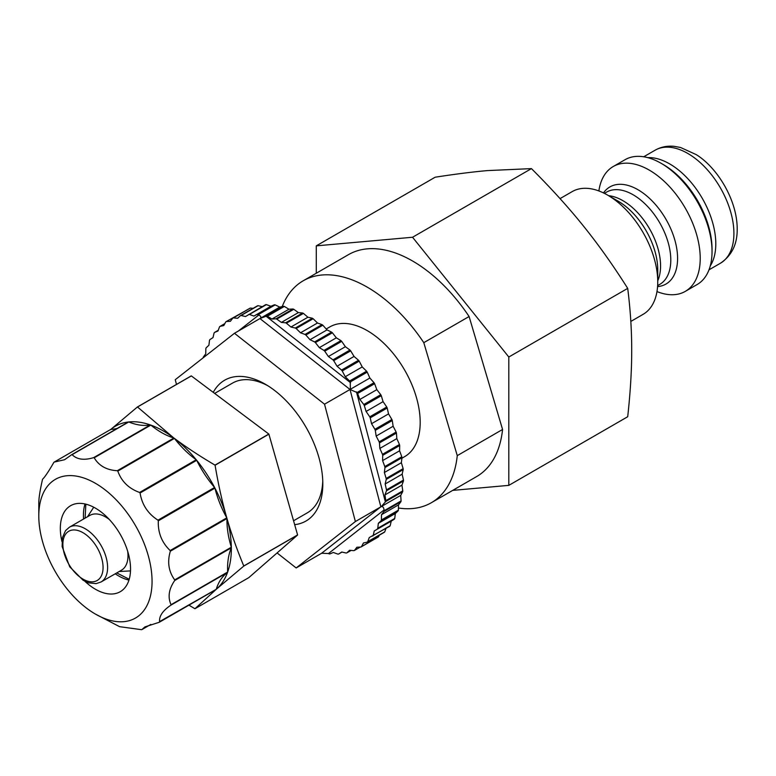 <?xml version="1.0" encoding="UTF-8"?>
<svg xmlns="http://www.w3.org/2000/svg" width="776" height="776" viewBox="0 0 776 776"><rect width="100%" height="100%" fill="white"/><g stroke="black" fill="none" stroke-linecap="round" stroke-linejoin="round"><path stroke-width="1.16" d="M110.842 429.37A96.098 55.484 60 0 1 128.302 422.008L71.673 454.707L64.573 459.731L54.213 462.069L110.842 429.37A75.049 43.33 -120 0 0 117.302 428.362M128.302 422.008A96.098 55.484 60 0 1 128.748 421.96A96.098 55.484 60 0 1 150.321 424.928L93.692 457.617C84.118 460.527 76.921 459.537 72.119 454.658L128.748 421.96A75.049 43.33 -120 0 0 150.321 424.928A96.098 55.484 60 0 1 150.835 425.102A96.098 55.484 60 0 1 173.446 437.674A96.098 55.484 60 0 1 173.921 438.033L117.292 470.722C106.632 470.101 98.94 465.794 94.206 457.801L150.835 425.102A75.049 43.33 -120 0 0 173.921 438.033A96.098 55.484 60 0 1 174.435 438.421A96.098 55.484 60 0 1 196.241 459.761L139.612 492.45C128.806 488.589 121.531 481.479 117.806 471.119L174.435 438.421A75.049 43.33 -120 0 0 196.241 459.761A96.098 55.484 60 0 1 196.697 460.313A96.098 55.484 60 0 1 214.603 487.474L157.974 520.172C147.954 513.741 141.989 504.681 140.068 493.012L196.697 460.313A75.049 43.33 -120 0 0 214.603 487.474A96.098 55.484 60 0 1 214.942 488.133A96.098 55.484 60 0 1 226.611 517.233A96.098 55.484 60 0 1 226.786 517.854L170.157 550.543C161.777 542.531 157.829 532.617 158.314 520.822L214.942 488.133A75.049 43.33 -120 0 0 226.786 517.854A96.098 55.484 60 0 1 226.97 518.523A96.098 55.484 60 0 1 231.326 547.216L174.697 579.905C168.605 571.476 167.15 561.911 170.342 551.212L226.97 518.523A75.049 43.33 -120 0 0 231.326 547.216A96.098 55.484 60 0 1 231.335 547.817A96.098 55.484 60 0 1 227.669 572.019L171.04 604.717C167.606 597.103 168.829 589.033 174.707 580.516L231.335 547.817A75.049 43.33 -120 0 0 227.669 572.019A96.098 55.484 60 0 1 227.494 572.494A96.098 55.484 60 0 1 216.552 589.033A96.098 55.484 60 0 1 216.252 589.285L159.584 621.615M159.293 622.255A96.098 55.484 60 0 0 159.623 621.983C158.905 616.309 162.659 610.712 170.865 605.183L227.494 572.494A75.049 43.33 -120 0 0 216.252 589.285A96.098 55.484 60 0 1 215.922 589.566L159.293 622.255L144.928 626.901L141.833 629.617A96.098 55.484 60 0 1 141.387 629.666L119.814 626.707A96.098 55.484 60 0 1 119.3 626.523L95.429 614.088A80.083 46.24 60 0 1 38.8 516.011A80.083 46.24 60 0 1 114.111 497.755A80.083 46.24 60 0 1 139.738 614.999A80.083 46.24 60 0 1 95.429 614.088M150.835 624.428L141.833 629.617M54.213 462.069A96.098 55.484 60 0 0 53.883 462.341C48.616 471.469 44.872 477.065 42.641 479.141A96.098 55.484 60 0 0 42.467 479.607C39.925 490.675 38.703 498.735 38.8 503.808M93.692 457.617A96.098 55.484 60 0 1 94.206 457.801M117.292 470.722A96.098 55.484 60 0 1 117.806 471.119M139.612 492.45A96.098 55.484 60 0 1 140.068 493.012M157.974 520.172A96.098 55.484 60 0 1 158.314 520.822M170.157 550.543A96.098 55.484 60 0 1 170.342 551.212M174.697 579.905A96.098 55.484 60 0 1 174.707 580.516M226.611 517.233C222.159 501.684 218.318 484.36 215.078 465.241L268.894 434.172L297.586 534.916L243.771 565.985C236.748 549.059 231.025 532.811 226.611 517.233M173.446 437.674L137.517 406.993L191.332 375.914L268.816 434.046L214.991 465.115C199.248 455.813 185.396 446.666 173.446 437.674M191.332 375.914A110.929 64.039 60 0 0 191.236 375.904L137.42 406.973L110.211 429.904M188.937 605.144L194.873 608.704A110.929 64.039 60 0 0 194.97 608.714L216.552 589.033L243.751 566.102L297.577 535.033L248.786 577.645L194.97 608.714M61.964 541.629A49.654 28.663 60 0 1 70.606 505.7A49.654 28.663 60 0 1 118.815 531.958A49.654 28.663 60 0 1 122.899 589.808A49.654 28.663 60 0 1 120.251 591.7A49.654 28.663 60 0 1 84.817 581.224M266.381 304.629L270.921 306.258L274.423 304.803L253.936 316.075L249.397 314.445L266.381 304.629A131.338 75.825 60 0 0 265.683 304.667L245.526 316.53L241.103 315.512L258.088 305.695A131.338 75.825 60 0 0 257.428 305.841L240.444 315.657L237.64 318.276L233.382 317.879L250.367 308.072A131.338 75.825 60 0 0 249.765 308.324L232.771 318.131L230.375 321.303L226.32 321.516L243.945 311.68M250.367 308.072L253.131 308.324M258.088 305.695L262.24 306.656M274.423 304.803A131.338 75.825 60 0 1 275.16 304.881L279.767 307.102L283.56 306.258A131.338 75.825 60 0 1 284.326 306.433L288.944 309.217L292.998 309.003A131.338 75.825 60 0 1 293.784 309.285L298.362 312.602L302.621 313.009A131.338 75.825 60 0 1 303.416 313.388L307.917 317.219L312.34 318.238A131.338 75.825 60 0 1 313.135 318.723L317.5 323L322.03 324.63A131.338 75.825 60 0 1 322.826 325.202L327.006 329.897L331.604 332.118A131.338 75.825 60 0 1 332.39 332.778L336.328 337.832L340.945 340.615A131.338 75.825 60 0 1 341.702 341.362L345.378 346.707L349.957 350.034A131.338 75.825 60 0 1 350.684 350.849L354.04 356.446L358.531 360.268A131.338 75.825 60 0 1 359.22 361.141L362.227 366.922L366.592 371.2A131.338 75.825 60 0 1 367.223 372.131L369.851 378.028L374.032 382.723A131.338 75.825 60 0 1 374.614 383.693L376.826 389.649L380.774 394.703A131.338 75.825 60 0 1 381.297 395.702L383.072 401.648L386.749 407.002A131.338 75.825 60 0 1 387.205 408.03L388.534 413.899L391.89 419.496A131.338 75.825 60 0 1 392.278 420.534L393.131 426.266L396.148 432.048A131.338 75.825 60 0 1 396.449 433.076L396.827 438.615L399.456 444.512A131.338 75.825 60 0 1 399.688 445.531L399.582 450.798L401.803 456.763A131.338 75.825 60 0 1 401.949 457.753L401.367 462.7L403.142 468.655A131.338 75.825 60 0 1 403.21 469.606L402.143 474.185L403.471 480.063A131.338 75.825 60 0 1 403.452 480.975L401.929 485.126L402.783 490.859A131.338 75.825 60 0 1 402.686 491.712L400.707 495.398L401.085 500.927A131.338 75.825 60 0 1 400.901 501.723L398.505 504.895L398.398 510.162A131.338 75.825 60 0 1 398.127 510.88L395.333 513.508L394.741 518.455A131.338 75.825 60 0 1 394.402 519.096L391.23 521.152L390.173 525.721A131.338 75.825 60 0 1 389.756 526.273L369.269 537.535L367.737 541.687A131.338 75.825 60 0 1 367.252 542.143L384.246 532.336A131.338 75.825 60 0 0 384.731 531.88L367.737 541.687M385.992 528.446L384.731 531.88M379.396 535.13L378.475 536.856A131.338 75.825 60 0 1 377.922 537.215L360.937 547.022L356.882 547.245L354.486 550.417A131.338 75.825 60 0 1 353.875 550.669L349.617 550.262L346.814 552.89A131.338 75.825 60 0 1 346.154 553.036L341.731 552.017L338.569 554.064A131.338 75.825 60 0 1 337.861 554.103L333.321 552.473L329.819 553.928A131.338 75.825 60 0 1 329.082 553.86L328.442 553.55L384.042 509.968C383.732 507.397 382.801 506.292 381.229 506.641L385.691 501.529L402.686 491.712M294.667 524.654A81.305 46.948 -120 0 0 321.885 495.156A81.305 46.948 -120 0 0 322.806 483.817A81.305 46.948 -120 0 0 265.314 384.227A81.305 46.948 -120 0 0 213.264 392.365M293.561 520.774L307.306 512.839A74.884 43.233 -120 0 0 311.292 509.987A74.884 43.233 -120 0 0 322.758 481.11M267.633 385.623A74.884 43.233 -120 0 0 232.422 383.15L214.651 393.413M374.032 382.723L357.038 392.53L350.015 389.484L380.861 506.825L400.707 495.398M283.56 306.258L266.575 316.065L259.95 318.567L350.015 389.484L324.533 404.199L234.468 333.282L175.25 379.707L176.491 384.421M328.442 553.55L321.642 553.24L380.861 506.825L355.379 521.54L324.533 404.199M321.642 553.24L296.16 567.954L355.379 521.54M402.783 490.859L385.798 500.665A131.338 75.825 60 0 1 385.691 501.529M385.798 500.665L384.935 494.933L386.467 490.781L403.452 480.975M403.471 480.063L386.487 489.869A131.338 75.825 60 0 1 386.467 490.781M386.487 489.869L385.158 483.991L386.225 479.423L403.21 469.606M403.142 468.655L386.157 478.462A131.338 75.825 60 0 1 386.225 479.423M386.157 478.462L384.372 472.516L384.964 467.559L401.949 457.753M401.803 456.763L384.809 466.57A131.338 75.825 60 0 1 384.964 467.559M384.809 466.57L382.597 460.614L382.704 455.337L399.688 445.531M399.456 444.512L382.471 454.319A131.338 75.825 60 0 1 382.704 455.337M382.471 454.319L379.842 448.421L379.464 442.883L396.449 433.076M396.148 432.048L379.154 441.854A131.338 75.825 60 0 1 379.464 442.883M379.154 441.854L376.147 436.073L375.293 430.34L392.278 420.534M391.89 419.496L374.905 429.303A131.338 75.825 60 0 1 375.293 430.34M374.905 429.303L371.539 423.706L370.22 417.837L387.205 408.03M386.749 407.002L369.764 416.809A131.338 75.825 60 0 1 370.22 417.837M369.764 416.809L366.088 411.455L364.303 405.509L381.297 395.702M380.774 394.703L363.789 404.509A131.338 75.825 60 0 1 364.303 405.509M363.789 404.509L359.841 399.456L357.62 393.5L374.614 383.693M357.038 392.53A131.338 75.825 60 0 1 357.62 393.5M369.851 378.028L350.374 389.28L350.238 381.938L367.223 372.131M259.95 318.567L234.468 333.282M366.592 371.2L349.598 381.016A131.338 75.825 60 0 1 350.238 381.938M349.598 381.016L345.242 376.729L342.235 370.947L359.22 361.141M358.531 360.268L341.547 370.074A131.338 75.825 60 0 1 342.235 370.947M341.547 370.074L337.056 366.253L333.69 360.656L350.684 350.849M349.957 350.034L332.972 359.841A131.338 75.825 60 0 1 333.69 360.656M332.972 359.841L328.384 356.524L324.717 351.169L341.702 341.362M340.945 340.615L323.961 350.422A131.338 75.825 60 0 1 324.717 351.169M323.961 350.422L319.343 347.638L315.395 342.585L332.39 332.778M331.604 332.118L314.62 341.925A131.338 75.825 60 0 1 315.395 342.585M314.62 341.925L310.012 339.704L305.841 335.019L322.826 325.202M322.03 324.63L305.046 334.437A131.338 75.825 60 0 1 305.841 335.019M305.046 334.437L300.506 332.807L296.151 328.529L313.135 318.723M312.34 318.238L295.346 328.044A131.338 75.825 60 0 1 296.151 328.529M295.346 328.044L290.922 327.026L286.431 323.204L303.416 313.388M302.621 313.009L285.636 322.816A131.338 75.825 60 0 1 286.431 323.204M285.636 322.816L281.378 322.409L276.79 319.091L293.784 309.285M292.998 309.003L276.004 318.81A131.338 75.825 60 0 1 276.79 319.091M276.004 318.81L271.959 319.033L267.342 316.239L284.326 306.433M266.575 316.065A131.338 75.825 60 0 1 267.342 316.239M279.767 307.102L260.28 318.344C261.376 317.248 260.881 316.133 258.815 314.998L258.175 314.687L275.16 304.881M257.438 314.62A131.338 75.825 60 0 1 258.175 314.687M248.689 314.474A131.338 75.825 60 0 1 249.397 314.445M240.444 315.657A131.338 75.825 60 0 1 241.103 315.512M232.771 318.131A131.338 75.825 60 0 1 233.382 317.879M203.166 357.823L203.157 357.804A131.338 75.825 60 0 1 203.341 357.009L205.747 353.837L205.853 348.57A131.338 75.825 60 0 1 206.115 347.852L208.919 345.223L209.501 340.276A131.338 75.825 60 0 1 209.84 339.636L213.012 337.589L214.079 333.011A131.338 75.825 60 0 1 214.486 332.458L217.988 331.003L219.521 326.851A131.338 75.825 60 0 1 220.006 326.395L223.798 325.561L225.777 321.875A131.338 75.825 60 0 1 226.32 321.516M378.475 536.856L361.48 546.663A131.338 75.825 60 0 1 360.937 547.022M361.48 546.663L363.459 542.987L367.252 542.143M390.173 525.721L373.178 535.537A131.338 75.825 60 0 1 372.771 536.08M373.178 535.537L374.245 530.959L394.402 519.096M394.741 518.455L377.757 528.272A131.338 75.825 60 0 1 377.417 528.902M377.757 528.272L378.339 523.315L381.142 520.696L398.127 510.88M398.398 510.162L381.404 519.968A131.338 75.825 60 0 1 381.142 520.696M381.404 519.968L381.511 514.701L383.916 511.529L400.901 501.723M401.085 500.927L384.101 510.744A131.338 75.825 60 0 1 383.916 511.529M384.101 510.744L384.042 509.968M253.936 316.075L270.921 306.258M271.959 319.033L288.944 309.217M281.378 322.409L298.362 312.602M290.922 327.026L307.917 317.219M300.506 332.807L317.5 323M310.012 339.704L327.006 329.897M319.343 347.638L336.328 337.832M328.384 356.524L345.378 346.707M337.056 366.253L354.04 356.446M345.242 376.729L362.227 366.922M359.841 399.456L376.826 389.649M366.088 411.455L383.072 401.648M371.539 423.706L388.534 413.899M376.147 436.073L393.131 426.266M379.842 448.421L396.827 438.615M382.597 460.614L399.582 450.798M384.372 472.516L401.367 462.7M385.158 483.991L402.143 474.185M384.935 494.933L401.929 485.126M381.511 514.701L398.505 504.895M378.339 523.315L395.333 513.508M374.245 530.959L391.23 521.152M360.297 547.061L354.486 550.417M351.121 550.407L346.814 552.89M342.012 552.075L338.569 554.064M214.486 332.458L218.26 330.285M220.006 326.395L224.846 323.602M277.08 552.929L296.16 567.954M316.278 245.856L435.171 177.209C455.085 174.125 472.458 171.923 487.299 170.604L531.444 168.615C551.348 188.481 568.73 207.677 583.571 226.185C598.461 244.673 613.176 265.392 627.706 288.371C630.403 309.779 631.732 330.401 631.703 350.248C631.732 370.055 630.403 392.22 627.706 416.731L508.813 485.369L508.813 357.018L412.551 237.252L316.278 245.856L316.278 273.239M656.981 291.582A72.081 41.613 -120 0 0 685.295 291.369A72.081 41.613 -120 0 0 700.224 258.379A72.081 41.613 -120 0 0 668.757 185.842A72.081 41.613 -120 0 0 613.215 166.53A72.081 41.613 -120 0 0 598.878 190.944M685.295 291.369L697.11 284.55A72.081 41.613 -120 0 0 712.038 251.55A72.081 41.613 -120 0 0 661.074 163.28A72.081 41.613 -120 0 0 625.039 159.71L613.215 166.53M661.074 163.28L663.237 164.522A69.025 39.848 -120 0 1 712.038 249.057L712.038 251.55M452.709 490.383L508.813 485.369M303.183 280.796L348.482 254.644A128.137 73.982 60 0 1 469.102 316.521L502.567 429.477A128.137 73.982 60 0 1 476.619 476.58L431.31 502.741A128.137 73.982 -120 0 0 457.268 455.638L423.793 342.672A128.137 73.982 -120 0 0 303.183 280.796A128.137 73.982 -120 0 0 282.212 306.559M627.706 288.371L508.813 357.018M412.551 237.252L531.444 168.615M630.82 321.439L643.071 314.358A70.878 40.924 -120 0 0 657.747 281.921A70.878 40.924 -120 0 0 607.637 195.115A70.878 40.924 -120 0 0 572.193 191.604L560.039 198.617M607.637 195.115L618.103 201.159A56.076 32.369 60 0 1 657.747 269.825L657.747 281.921M109.29 519.454A31.632 18.265 -120 0 0 89.803 515.419L69.423 527.195L65.514 530.658L62.468 537.584L62.138 546.605L69.733 566.81L83.158 580.293L88.745 582.854L96.088 583.63L101.055 581.981A31.632 18.265 -120 0 0 105.914 556.673A31.632 18.265 -120 0 0 69.423 527.195M101.055 581.981L121.434 570.215A31.632 18.265 -120 0 0 127.691 551.329M401.89 458.228L404.684 456.618A74.884 43.233 -120 0 0 416.188 396.701A74.884 43.233 -120 0 0 329.81 326.919L326.211 329.005M423.793 342.672L469.102 316.521M502.567 429.477L457.268 455.638M398.437 508.008A128.137 73.982 -120 0 0 431.31 502.741M128.961 580.079A49.654 28.663 60 0 1 115.236 573.794M83.595 519.008A49.654 28.663 60 0 1 85.02 503.973M385.42 502.033L356.456 391.88M350.606 382.762L266.042 316.181M258.815 314.998L238.3 331.071M710.263 265.925A65.271 37.684 -120 0 0 715.792 243.829A65.271 37.684 -120 0 0 647.737 157.625M643.731 156.771L655.128 150.195A65.271 37.684 60 0 1 705.423 167.684A65.271 37.684 60 0 1 733.912 233.363A65.271 37.684 60 0 1 720.4 263.248L709.002 269.825M657.582 286.596A56.076 32.369 -120 0 0 677.584 258.379A56.076 32.369 -120 0 0 648.096 197.094A56.076 32.369 -120 0 0 603.495 192.923M604.388 193.36L606.502 192.138A53.253 30.749 60 0 1 647.543 206.406A53.253 30.749 60 0 1 670.794 259.999A53.253 30.749 60 0 1 659.765 284.385L657.641 285.607M657.747 280.776A53.253 30.749 -120 0 0 660.57 265.906A53.253 30.749 -120 0 0 608.627 195.688M101.549 557.769A28.431 16.412 -120 0 0 67.037 532.54A28.431 16.412 -120 0 0 80.326 577.373A28.431 16.412 -120 0 0 101.549 557.769M129.204 579.265L116.739 572.93M85.108 518.135L85.855 504.167M38.8 516.011L38.8 503.275M655.128 150.195C660.89 146.945 667.234 145.655 674.15 146.334L680.542 147.479L696.188 154.599C717.208 167.461 737.181 199.956 737.2 228.784C737.413 244.091 731.817 255.576 720.4 263.248M119.174 571.524L130.494 570.903M87.533 516.729L93.731 507.232"/></g></svg>
